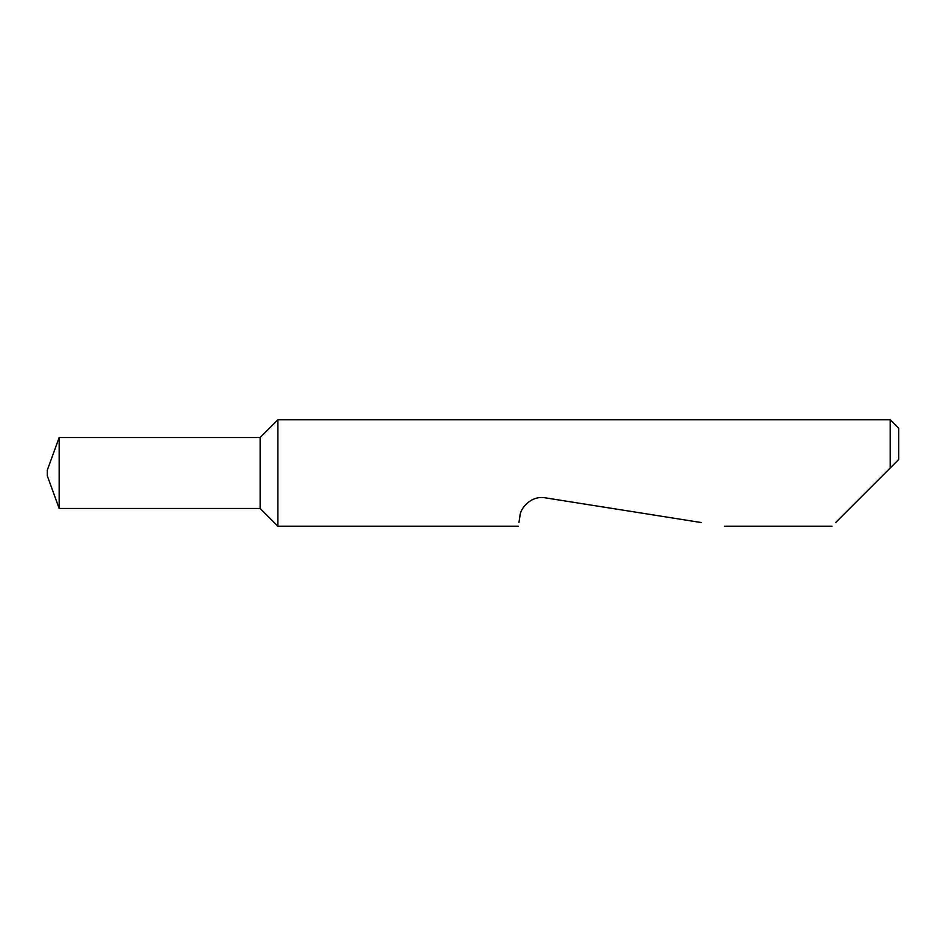 <?xml version="1.0" encoding="UTF-8"?>
<svg xmlns="http://www.w3.org/2000/svg" width="946" height="946" viewBox="0 0 946 946"><rect width="100%" height="100%" fill="white"/><g stroke="black" fill="none" stroke-linecap="round" stroke-linejoin="round"><path stroke-width="1.42" d="M47.3 475.838L47.3 470.162L59.184 437.525L59.184 508.475L47.3 475.838M260.15 508.475L260.15 437.525L277.888 419.788L277.888 526.213L260.15 508.475L59.184 508.475M835.614 522.606L890.186 468.034L890.186 419.788L277.888 419.788M518.928 522.606L519.933 516.232C519.957 508.7 530.931 495.16 545.263 497.833L701.66 522.606M890.186 419.788L898.7 428.302L898.7 459.52L885.22 473M890.186 468.034L898.7 459.52M832.007 526.213L724.447 526.213M518.361 526.213L277.888 526.213M260.15 437.525L59.184 437.525"/></g></svg>
